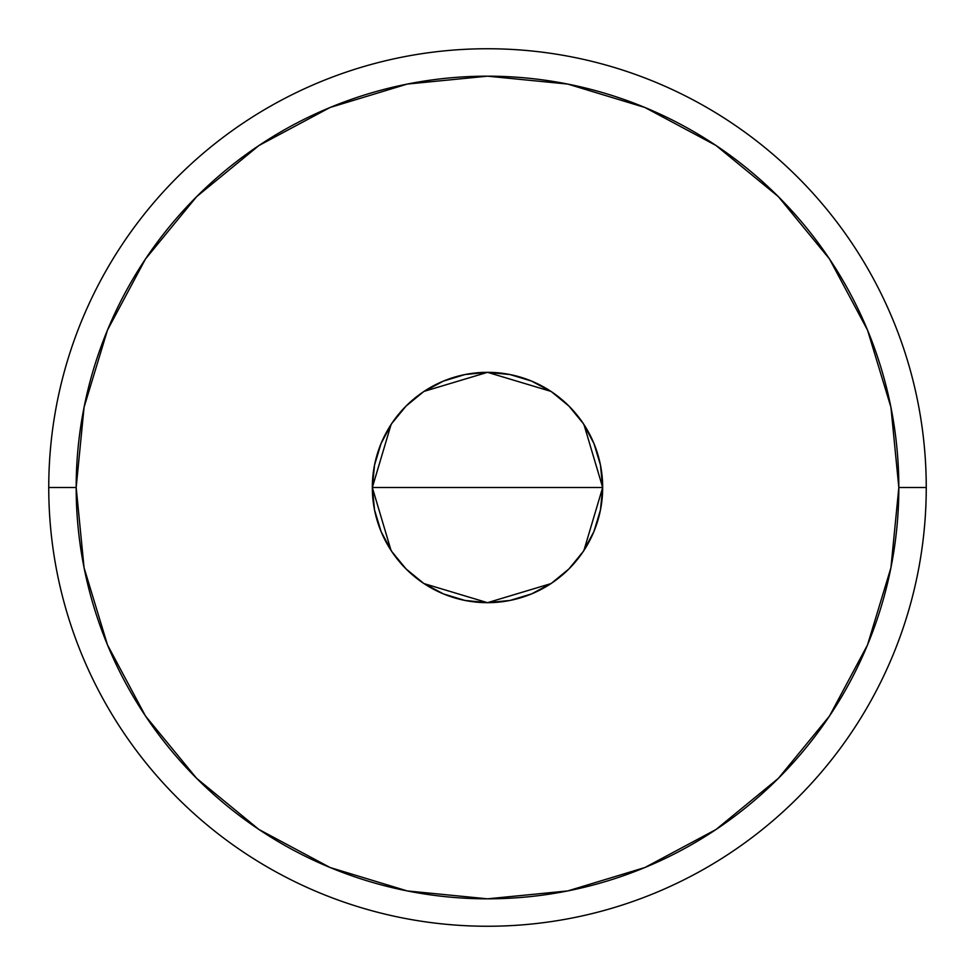 <?xml version="1.0" encoding="UTF-8"?>
<svg xmlns="http://www.w3.org/2000/svg" width="975" height="975" viewBox="0 0 975 975"><rect width="100%" height="100%" fill="white"/><g stroke="black" fill="none" stroke-linecap="round" stroke-linejoin="round"><path stroke-width="1.46" d="M391.036 550.424L372.328 487.5L374.546 465.026L381.091 443.43L391.743 423.516L406.063 406.063L423.516 391.743L443.43 381.091L465.026 374.546L487.5 372.328L509.974 374.546L531.57 381.091L551.484 391.743L568.937 406.063L583.257 423.516L593.909 443.43L600.454 465.026L602.672 487.5A115.172 115.172 0 0 1 487.5 602.672A115.172 115.172 0 0 1 372.328 487.5L602.672 487.5L583.903 550.522M582.538 552.557L570.119 567.742M567.852 570.009L552.252 582.745M550.96 583.611L487.5 602.672L424.04 583.611M422.918 582.867L407.148 570.009M404.942 567.803L392.462 552.557M48.75 487.5L76.172 487.5A411.328 411.328 0 0 1 487.5 76.172A411.328 411.328 0 0 1 898.828 487.5L926.25 487.5A438.75 438.75 0 0 0 487.5 48.75A438.75 438.75 0 0 0 48.75 487.5A438.75 438.75 0 0 1 487.5 48.75A438.75 438.75 0 0 1 926.25 487.5A438.75 438.75 0 0 1 487.5 926.25A438.75 438.75 0 0 1 48.75 487.5A438.75 438.75 0 0 0 487.5 926.25A438.75 438.75 0 0 0 926.25 487.5L898.828 487.5L890.931 407.258L867.518 330.086L829.506 258.984L778.355 196.645L716.016 145.494L644.914 107.482L567.742 84.069L487.5 76.172L407.258 84.069L330.086 107.482L258.984 145.494L196.645 196.645L145.494 258.984L107.482 330.086L84.069 407.258L76.172 487.5L84.069 567.742L107.482 644.914L145.494 716.016L196.645 778.355L258.984 829.506L330.086 867.518L407.258 890.931L487.5 898.828L567.742 890.931L644.914 867.518L716.016 829.506L778.355 778.355L829.506 716.016L867.518 644.914L890.931 567.742L898.828 487.5A411.328 411.328 0 0 1 487.5 898.828A411.328 411.328 0 0 1 76.172 487.5L48.75 487.5M583.964 424.576L602.672 487.5L600.454 509.974L593.909 531.57L583.257 551.484L568.937 568.937L551.484 583.257L531.57 593.909L509.974 600.454L487.5 602.672L465.026 600.454L443.43 593.909L423.516 583.257L406.063 568.937L391.743 551.484L381.091 531.57L374.546 509.974L372.328 487.5L391.097 424.478M487.5 487.5L372.328 487.5A115.172 115.172 0 0 1 487.5 372.328A115.172 115.172 0 0 1 602.672 487.5L487.5 487.5M392.462 422.443L404.893 407.245M407.148 404.991L422.784 392.23M424.04 391.389L487.5 372.328L550.96 391.389M552.082 392.133L567.852 404.991M570.058 407.197L582.538 422.443"/></g></svg>
